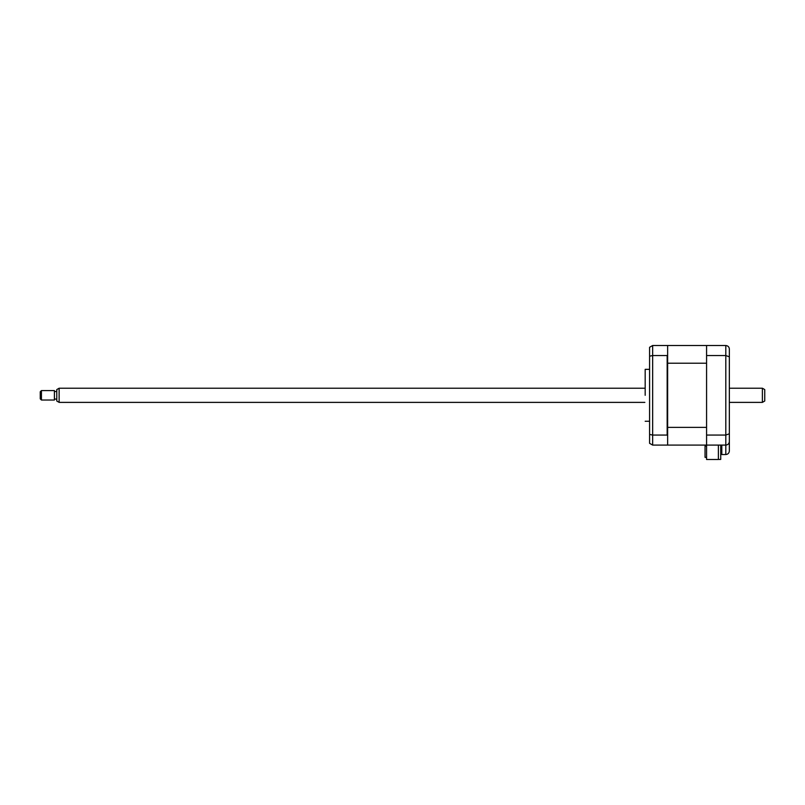 <?xml version="1.0" encoding="UTF-8"?>
<svg xmlns="http://www.w3.org/2000/svg" width="805" height="805" viewBox="0 0 805 805"><rect width="100%" height="100%" fill="white"/><g stroke="black" fill="none" stroke-linecap="round" stroke-linejoin="round"><path stroke-width="1.21" d="M718.382 445.095L718.382 459.494L706.579 459.494L706.579 445.095L725.808 445.095C727.941 444.873 729.129 443.696 729.35 441.553L729.35 451.001C729.129 453.135 727.941 454.312 725.808 454.533L725.808 445.095C728.012 444.843 729.189 443.666 729.35 441.553L729.35 349.048C729.189 346.945 728.012 345.768 725.808 345.506C728.012 345.768 729.189 346.945 729.35 349.048M706.227 445.095L706.227 446.01L706.227 445.095L667.637 445.095L706.579 445.095L706.579 345.506L725.808 345.506L725.808 355.548L729.35 356.806M706.579 355.548L725.808 355.548L725.808 435.062L729.35 433.794M706.579 435.062L725.808 435.062L725.808 445.095M729.35 451.001C729.129 453.135 727.941 454.312 725.808 454.533L721.803 454.533L721.803 445.095M645.177 395.305L645.177 369.344L645.177 395.305M706.579 345.506L652.654 345.506L652.654 445.095L667.637 445.095M667.637 427.385L706.579 427.385L706.579 363.216L667.637 363.216L667.637 435.646L667.164 435.062L652.654 435.062L649.585 434.428L649.585 443.324L652.654 445.095M667.164 435.062L667.164 355.548L652.654 355.548L649.585 356.172L649.585 434.428M667.637 363.216L667.637 354.965L667.164 355.548M667.637 435.646L667.637 444.622M649.585 356.172L649.585 347.277L652.654 345.506M667.637 345.979L667.637 354.965M720.737 445.095L720.737 459.434L718.382 459.434M706.579 457.341L705.039 457.341L705.039 446.01L706.227 446.01L705.039 446.01M764.75 389.59L764.75 401.021L762.385 402.379L762.385 388.221L764.75 389.59M59.127 402.379L56.773 401.021L56.773 389.59L59.127 388.221L59.127 402.379L644.865 402.379M41.427 390.586L41.427 400.025L54.408 400.025L54.408 390.586L41.427 390.586L40.25 391.763L40.25 398.837L41.427 400.025M649.585 369.344L645.177 369.344M649.585 421.257L645.177 421.257M59.127 388.221L644.865 388.221M729.35 388.221L762.385 388.221M56.773 391.522L54.408 391.522M56.773 399.079L54.408 399.079M729.35 402.379L762.385 402.379"/></g></svg>
